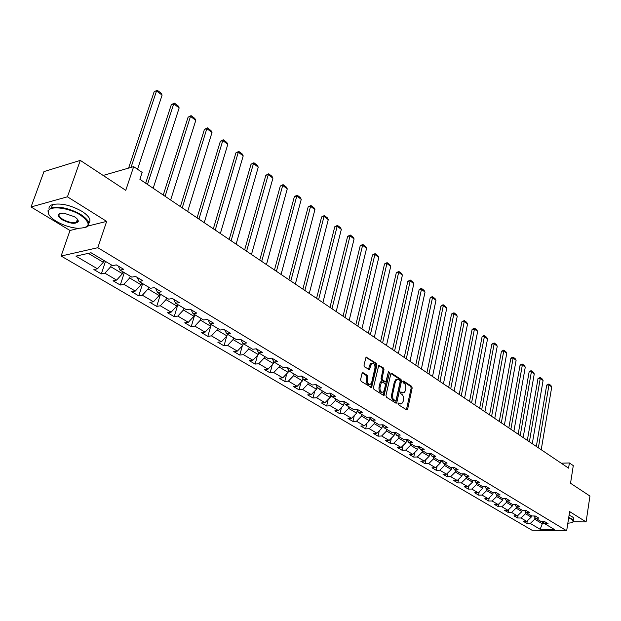 <?xml version="1.0" encoding="UTF-8"?>
<svg xmlns="http://www.w3.org/2000/svg" width="621" height="621" viewBox="0 0 621 621"><rect width="100%" height="100%" fill="white"/><g stroke="black" fill="none" stroke-linecap="round" stroke-linejoin="round"><path stroke-width="0.93" d="M398.045 403.534L398.41 404.706L406.623 409.852L407.648 409.154L412.181 387.993L411.676 386.332L403.565 381.046L402.843 381.519L403.2 382.691L405.024 384.12L405.87 386.037L405.521 390.493L404.124 392.751L402.237 392.682L401.174 392.006L400.452 392.488L400.817 393.66L402.408 394.785L403.386 396.563L403.145 401.469L401.709 403.782L399.839 403.712L398.767 403.037L398.045 403.534M363.145 372.763L362.035 373.454L360.599 379.625L361.15 381.372L371.56 387.488L376.947 365.086L376.411 363.363L366.087 357.091L363.968 365.132L364.519 366.879L369.363 369.549L371.707 363.401C374.021 362.912 375.107 364.457 374.975 368.036L371.707 382.326L370.551 384.213C368.237 384.663 367.158 383.11 367.314 379.555L367.865 377.157L367.322 375.418L363.145 372.763L362.361 372.841M573.098 521.787L586.092 521.919L589.95 496.055L570.536 483.262L573.284 465.618L569.395 462.963L568.572 468.156L139.888 179.314L142.162 172.413L133.662 166.638L103.171 175.448M88.003 226.021L106.657 221.394L67.433 196.803L80.295 160.389L125.768 190.337L133.662 166.638M106.657 221.394L97.815 247.701L566.67 530.784L532.026 530.241L61.106 256.031L97.815 247.701M586.092 521.919L569.643 511.603L566.67 530.784M385.967 395.546L386.495 397.246L395.81 403.083L396.858 402.377L401.515 381.053L400.995 379.377L391.797 373.384L390.749 374.059L385.967 395.546M383.607 395.422L373.966 389.398L373.431 387.675L378.771 365.319L383.483 367.966L384.011 369.674L382.047 378.391L382.575 380.106L385.889 381.83L388.342 372.08L388.63 371.606L389.445 372.802L384.096 395.383M67.433 196.803L31.05 206.964L43.959 171.598L80.295 160.389M101.324 273.908L104.902 273.186L116.647 280.094L113.061 280.793L120.295 285.031L123.889 284.348L135.308 291.07L131.714 291.73L138.755 295.86L142.349 295.216L153.465 301.752L149.863 302.373L156.717 306.386L160.319 305.788L171.14 312.153L167.53 312.728L174.206 316.64L177.816 316.081L188.349 322.276L184.74 322.819L191.237 326.63L194.847 326.103L205.109 332.142L201.499 332.646L207.833 336.357L211.443 335.868L221.441 341.752L217.831 342.218L224.002 345.835L227.612 345.377L237.362 351.113L233.752 351.556L239.768 355.08L243.378 354.653L252.879 360.25L249.269 360.654L255.138 364.092L258.747 363.696L268.024 369.153L264.414 369.534L270.135 372.887L273.745 372.522L282.788 377.847L279.186 378.197L284.775 381.465L288.377 381.131L297.203 386.324L293.601 386.65L299.058 389.841L302.652 389.53L311.276 394.607L307.682 394.902L313.007 398.022L316.601 397.735L325.016 402.687L321.43 402.959L326.63 406.01L330.217 405.746L338.437 410.582L334.851 410.83L339.935 413.811L343.514 413.57L351.548 418.298L347.97 418.523L352.938 421.434L356.508 421.217L364.364 425.835L360.793 426.045L365.653 428.886L369.216 428.692L376.885 433.21L373.33 433.388L378.08 436.175L381.628 435.996L389.134 440.413L385.587 440.576L390.229 443.301L393.776 443.146L401.112 447.462L397.572 447.609L402.121 450.272L405.653 450.132L412.833 454.362L409.301 454.487L413.749 457.087L417.273 456.971L424.298 461.108L420.782 461.209L425.129 463.763L428.645 463.662L435.523 467.706L432.014 467.799L436.276 470.299L439.777 470.213L446.515 474.172L443.014 474.25L447.182 476.695L450.675 476.625L457.273 480.507L453.78 480.561L457.863 482.952L461.349 482.905L467.807 486.701L464.329 486.748L468.335 489.092L471.805 489.053L478.131 492.779L474.669 492.802L478.581 495.1L482.043 495.077L488.246 498.725L484.791 498.741L488.634 500.992L492.08 500.984L498.151 504.555L494.712 504.562L498.477 506.767L501.915 506.767L507.869 510.276L504.438 510.26L508.133 512.426L511.557 512.441L517.394 515.88L513.978 515.857L517.596 517.976L521.003 518.007L526.732 521.376L523.332 521.337L526.88 523.418L530.28 523.456L540.177 529.286L554.421 529.496L544.578 523.619L548.056 523.658L544.539 521.555L541.054 521.516L535.364 518.116L538.857 518.147L535.263 515.997L531.77 515.973L525.971 512.504L529.472 512.519L525.808 510.33L522.3 510.322L516.385 506.783L519.893 506.783L516.16 504.547L512.643 504.547L506.596 500.937L510.128 500.93L506.317 498.647L502.785 498.663L496.614 494.976L500.161 494.953L496.272 492.624L492.725 492.655L486.429 488.898L489.985 488.859L486.01 486.476L482.455 486.522L476.028 482.68L479.591 482.626L475.539 480.196L471.968 480.258L465.401 476.338L468.987 476.268L464.842 473.784L461.256 473.862L454.556 469.856L458.143 469.771L453.912 467.24L450.318 467.334L443.472 463.243L447.073 463.134L442.75 460.549L439.14 460.658L432.146 456.474L435.756 456.357L431.339 453.71L427.722 453.835L420.564 449.565L424.19 449.425L419.68 446.716L416.047 446.864L408.727 442.494L412.367 442.338L407.749 439.567L404.108 439.73L396.625 435.267L400.273 435.088L395.554 432.255L391.898 432.441L384.252 427.877L387.908 427.675L383.072 424.78L379.408 424.981L371.583 420.308L375.247 420.091L370.302 417.126L366.631 417.351L358.62 412.569L362.299 412.321L357.23 409.286L353.551 409.542L345.354 404.644L349.033 404.372L343.848 401.267L340.161 401.546L331.761 396.532L335.456 396.237L330.147 393.054L326.452 393.357L317.851 388.218L321.546 387.9L316.105 384.64L312.402 384.966L303.591 379.703L307.294 379.361L301.721 376.015L298.01 376.373L288.975 370.978L292.693 370.605L286.972 367.174L283.261 367.562L274.001 362.035L277.711 361.624L271.851 358.115L268.14 358.534L258.639 352.86L262.357 352.425L256.341 348.816L252.623 349.266L242.881 343.452L246.599 342.978L240.436 339.283L236.71 339.765L226.712 333.795L230.43 333.291L224.103 329.495L220.377 330.015L210.115 323.883L213.834 323.339L207.336 319.442L203.61 320.001L193.069 313.706L196.787 313.124L190.111 309.118L186.393 309.716L175.564 303.25L179.283 302.629L172.421 298.515L168.702 299.151L157.571 292.507L161.289 291.847L154.233 287.616L150.523 288.291L139.081 281.46L142.783 280.754L135.533 276.407L131.831 277.129L120.063 270.104L123.758 269.351L116.298 264.88L112.603 265.648L91.015 252.755L75.933 256.131L97.466 268.808L93.887 269.553L101.324 273.908L105.407 261.62M123.02 271.874L122.438 273.667L110.732 266.696L111.322 264.888M110.732 266.696L104.902 273.186M122.438 273.667L116.647 280.094M120.063 270.104L118.285 266.067M141.611 282.974L141.045 284.752L129.657 277.967L130.231 276.174M129.657 277.967L123.889 284.348M141.045 284.752L135.308 291.07M139.081 281.46L137.241 277.432M159.698 293.772L159.155 295.534L148.07 288.936L148.629 287.158M148.07 288.936L142.349 295.216M159.155 295.534L153.465 301.752M157.571 292.507L155.685 288.486M177.303 304.282L176.775 306.029L165.986 299.609L166.521 297.847M165.986 299.609L160.319 305.788M176.775 306.029L171.14 312.153M175.564 303.25L173.616 299.237M194.443 314.521L193.931 316.252L183.428 309.995L183.948 308.257M183.428 309.995L177.816 316.081M193.931 316.252L188.349 322.276M193.069 313.706L191.074 309.7M211.14 324.496L210.643 326.204L200.412 320.11L200.917 318.387M200.412 320.11L194.847 326.103M210.643 326.204L205.109 332.142M210.115 323.883L208.074 319.885M227.402 334.207L226.929 335.907L216.954 329.968L217.443 328.261M216.954 329.968L211.443 335.868M226.929 335.907L221.441 341.752M226.712 333.795L224.631 329.813M243.261 343.677L242.795 345.354L233.077 339.571L233.55 337.878M233.077 339.571L227.612 345.377M242.795 345.354L237.362 351.113M242.881 343.452L240.762 339.477M258.716 352.907L258.274 354.575L248.796 348.924L249.254 347.255M248.796 348.924L243.378 354.653M258.274 354.575L252.879 360.25M258.639 352.86L256.481 348.901M273.838 361.748L273.364 363.557L264.119 358.053L264.562 356.4M264.119 358.053L258.747 363.696M273.364 363.557L268.024 369.153M274.001 362.035L271.827 358.115M288.602 370.318L288.082 372.328L279.07 366.957L279.497 365.319M279.07 366.957L273.745 372.522M288.082 372.328L282.788 377.847M288.975 370.978L286.84 367.19M303.009 378.686L302.45 380.89L293.648 375.643L294.067 374.021M293.648 375.643L288.377 381.131M302.45 380.89L297.203 386.324M303.591 379.703L301.48 376.039M317.059 386.875L316.477 389.243L307.884 384.127L308.288 382.513M307.884 384.127L302.652 389.53M316.477 389.243L311.276 394.607M317.851 388.218L315.771 384.671M330.783 394.871L330.17 397.401L321.787 392.402L322.175 390.803M321.787 392.402L316.601 397.735M330.17 397.401L325.016 402.687M331.761 396.532L329.72 393.085M344.181 402.695L343.553 405.366L335.356 400.483L335.736 398.899M335.356 400.483L330.217 405.746M343.553 405.366L338.437 410.582M345.354 404.644L343.343 401.306M357.269 410.349L356.617 413.151L348.614 408.377L348.979 406.809M348.614 408.377L343.514 413.57M356.617 413.151L351.548 418.298M358.62 412.569L356.648 409.332M370.054 417.832L369.394 420.759L361.562 416.093L361.919 414.541M361.562 416.093L356.508 421.217M369.394 420.759L364.364 425.835M371.583 420.308L369.642 417.165M382.552 425.152L381.876 428.195L374.222 423.638L374.572 422.094M374.222 423.638L369.216 428.692M381.876 428.195L376.885 433.21M384.252 427.877L382.334 424.818M394.762 432.317L394.079 435.461L386.604 431.005L386.937 429.476M386.604 431.005L381.628 435.996M394.079 435.461L389.134 440.413M396.625 435.267L394.746 432.294M406.646 439.614L406.018 442.571L398.705 438.216L399.031 436.703M398.705 438.216L393.776 443.146M406.018 442.571L401.112 447.462M408.727 442.494L406.887 439.606M418.275 446.771L417.7 449.526L410.543 445.265L410.861 443.767M410.543 445.265L405.653 450.132M417.7 449.526L412.833 454.362M420.564 449.565L418.748 446.755M429.654 453.765L429.127 456.334L422.125 452.166L422.435 450.675M422.125 452.166L417.273 456.971M429.127 456.334L424.298 461.108M432.146 456.474L430.361 453.741M440.786 460.603L440.312 462.994L433.458 458.911L433.753 457.436M433.458 458.911L428.645 463.662M440.312 462.994L435.523 467.706M443.472 463.243L441.717 460.58M451.692 467.295L451.257 469.515L444.551 465.525L444.838 464.058M444.551 465.525L439.777 470.213M451.257 469.515L446.515 474.172M454.556 469.856L452.825 467.264M462.373 473.839L461.977 475.903L455.41 471.991L455.69 470.539M455.41 471.991L450.675 476.625M461.977 475.903L457.273 480.507M465.401 476.338L463.708 473.807M472.837 480.243L472.48 482.16L466.045 478.325L466.317 476.881M466.045 478.325L461.349 482.905M472.48 482.16L467.807 486.701M476.028 482.68L474.359 480.219M483.091 486.515L482.765 488.285L476.462 484.527L476.726 483.099M476.462 484.527L471.805 489.053M482.765 488.285L478.131 492.779M486.429 488.898L484.791 486.491M493.136 492.647L492.841 494.285L486.662 490.606L486.926 489.193M486.662 490.606L482.043 495.077M492.841 494.285L488.246 498.725M496.614 494.976L495.007 492.632M502.987 498.663L502.715 500.169L496.66 496.559L496.916 495.154M496.66 496.559L492.08 500.984M502.715 500.169L498.151 504.555M506.596 500.937L505.013 498.655M512.635 504.547L512.395 505.929L506.464 502.397L506.705 501.007M506.464 502.397L501.915 506.767M512.395 505.929L507.869 510.276M516.385 506.783L514.825 504.547M522.121 510.206L521.888 511.588L516.067 508.118L516.315 506.689M516.067 508.118L511.557 512.441M521.888 511.588L517.394 515.88M525.971 512.504L524.435 510.322M531.421 515.764L531.196 517.13L525.49 513.73L525.746 512.193M525.49 513.73L521.003 518.007M531.196 517.13L526.732 521.376M535.364 518.116L533.858 515.989M542.645 521.531L542.288 523.736L534.72 519.234L534.992 517.596M534.72 519.234L530.28 523.456M544.819 523.759L542.288 523.736L540.177 529.286M544.578 523.619L543.096 521.539M31.05 206.964L69.994 230.492L61.106 256.031M569.395 462.963L561.198 463.181M88.337 253.36L103.303 262.272L103.909 260.455M103.303 262.272L97.466 268.808M527.314 520.817L526.88 523.418M518.069 515.236L517.596 517.976M508.638 509.538L508.133 512.426M499.02 503.724L498.477 506.767M489.216 497.786L488.634 500.992M479.21 491.731L478.581 495.1M469.002 485.537L468.335 489.092M458.585 479.218L457.863 482.952M447.958 472.76L447.182 476.695M437.106 466.154L436.276 470.299M426.022 459.4L425.129 463.763M414.704 452.499L413.749 457.087M403.145 445.436L402.121 450.272M391.339 438.209L390.229 443.301M379.268 430.811L378.08 436.175M366.933 423.243L365.653 428.886M354.319 415.488L352.938 421.434M341.418 407.539L339.935 413.811M328.23 399.396L326.63 406.01M314.731 391.044L313.007 398.022M300.913 382.482L299.058 389.841M286.778 373.687L284.775 381.465M272.308 364.667L270.135 372.887M257.482 355.398L255.138 364.092M242.299 345.881L239.768 355.08M226.743 336.093L224.002 345.835M211.171 324.76L207.833 336.357M194.691 314.917L191.237 326.63M177.769 304.818L174.206 316.64M160.404 294.455L156.717 306.386M142.566 283.805L138.755 295.86M124.239 272.86L120.295 285.031M69.994 230.492L78.564 228.365M398.108 403.332L400.452 403.968M402.874 392.953L400.506 392.301M406.421 409.728L411.172 388.071L410.667 386.417L402.889 381.356M395.624 402.959L400.506 381.139L399.994 379.462L390.951 373.578M395.313 400.871L396.051 400.374L400.149 381.643L399.784 380.471L398.659 379.741L396.687 379.679L395.336 381.907L392.425 395.181L392.969 398.729L395.313 400.871L394.304 400.941L395.391 400.91M396.974 379.54L395.686 379.773L394.327 381.993L395.336 381.907M394.304 400.941L392.161 399.163L391.354 396.175L394.327 381.993M378.562 365.521L382.466 368.067L383.483 367.966M385.369 381.876L384.244 381.907L381.566 380.192L381.038 378.484L383.002 369.774L382.466 368.067M383.328 395.259L388.35 372.049M379.998 387.496C379.842 390.966 380.875 392.503 383.11 392.107L384.29 390.205L385.408 385.199L384.88 383.491L381.558 381.768L379.998 387.496L378.981 387.574C378.787 390.873 379.765 392.441 381.907 392.293M381.077 381.814L380.114 382.559L381.131 382.474M378.981 387.574L380.114 382.559M369.301 384.422C367.096 384.57 366.095 382.978 366.297 379.641L366.848 377.25L366.305 375.511L362.268 372.949M371.948 363.262L370.69 363.502L369.604 365.319L370.613 365.218M368.54 369.456L369.604 365.319M370.753 387.38L375.93 365.187L375.402 363.464L365.893 357.277M538.376 447.811L548.98 384.904L551.735 386.968L541.225 449.728M546.721 385.074L548.925 383.995L548.98 384.904L546.721 385.074L536.334 446.429M548.925 383.995L550.858 385.447L551.735 386.968M567.842 523.208L570.761 522.882C573.664 522.145 573.827 520.91 571.25 519.179L568.665 517.906M568.727 517.487L571.584 518.869C573.408 520.033 573.897 521.027 573.043 521.834L572.609 522.137M572.841 484.784L574.045 485.575M569.084 515.174L571.933 516.563C573.757 517.735 574.246 518.729 573.393 519.544M56.364 221.34C63.187 225.283 70.282 227.604 77.656 228.311C90.565 227.954 91.504 223.544 80.458 215.083C68.768 207.507 48.888 205.303 48.259 211.443C47.879 214.431 50.58 217.73 56.364 221.34M48.966 214.695L47.918 210.837L51.403 207.771C59.895 206.125 69.738 208.392 80.909 214.571C89.587 220.54 91.132 224.841 85.543 227.48M62.286 219.803C56.558 215.51 57.054 213.29 63.784 213.127L74.334 216.675C77.113 218.445 78.425 220.051 78.254 221.495C75.739 224.352 70.414 223.785 62.286 219.803M60.175 213.329C57.908 214.672 58.762 216.659 62.729 219.291C67.953 222.132 72.494 223.149 76.36 222.341L77.92 220.905L77.625 219.492M92.048 168.128L94.858 169.975M49.028 209.021C48.741 206.948 49.905 205.466 52.544 204.581C61.037 202.912 70.864 205.178 82.019 211.365C89.222 216.155 91.497 220.067 88.85 223.094M78.029 220.168L77.066 220.308M529.387 441.748L540.27 378.383L543.08 380.487L532.282 443.704M538.003 378.569L540.231 377.475L540.27 378.383L538.003 378.569L527.338 440.367M540.231 377.475L542.195 378.95L543.08 380.487M520.212 435.569L531.397 371.738L534.262 373.881L523.169 437.564M529.123 371.932L530.458 370.908L531.374 370.83L531.397 371.738L529.123 371.932L518.17 434.188M531.374 370.83L533.369 372.336L534.262 373.881M510.866 429.274L522.354 364.969L525.273 367.151L513.885 431.3M520.072 365.171L521.43 364.139L522.339 364.061L522.354 364.969L520.072 365.171L508.816 427.892M522.339 364.061L524.38 365.59L525.273 367.151M501.333 422.847L513.14 358.061L516.113 360.289L504.407 424.919M510.85 358.278L512.224 357.246L513.14 357.16L513.14 358.061L510.85 358.278L499.284 421.465M513.14 357.16L515.22 358.721L516.113 360.289M483.806 486.507L484.512 486.491M491.615 416.303L503.747 351.028L506.775 353.295L494.751 418.414M501.45 351.253L503.755 350.12L503.747 351.028L501.45 351.253L489.565 414.921M503.755 350.12L505.874 351.711L506.775 353.295M472.829 480.289L474.452 480.359M481.702 409.619L494.169 343.855L497.258 346.169L484.9 411.777M491.863 344.096L494.192 342.947L494.169 343.855L491.863 344.096L479.653 408.238M494.192 342.947L496.35 344.57L497.258 346.169M462.334 474.056L463.934 474.157M471.58 402.804L484.403 336.535L487.555 338.895L474.848 405.001M482.082 336.792L483.511 335.736L484.434 335.635L484.403 336.535L482.082 336.792L469.53 401.422M484.434 335.635L486.639 337.288L487.555 338.895M451.622 467.683L453.198 467.815M461.256 395.849L474.436 329.068L477.65 331.482L464.593 398.092M472.115 329.34L474.483 328.167L474.436 329.068L472.115 329.34L459.206 394.467M474.483 328.167L476.734 329.86L477.65 331.482M440.677 461.178L442.222 461.341M450.722 388.746L464.267 321.461L467.551 323.914L454.122 391.036M461.939 321.74L464.337 320.56L464.267 321.461L461.939 321.74L448.673 387.364M464.337 320.56L466.635 322.283L467.551 323.914M429.491 454.541L431.005 454.727M439.963 381.496L453.897 313.69L457.242 316.198L443.433 383.84M451.56 313.985L453.982 312.79L453.897 313.69L451.56 313.985L437.914 380.122M430.314 453.749L429.647 453.78M453.982 312.79L456.319 314.544L457.242 316.198M428.979 374.098L443.309 305.757L446.724 308.319L432.527 376.489M440.964 306.075L442.47 304.989L443.41 304.864L443.309 305.757L440.964 306.075L426.938 372.716M418.073 447.749L419.524 447.951L418.197 447.151M418.228 446.973L418.896 446.973M443.41 304.864L445.8 306.658L446.724 308.319M417.762 366.537L432.503 297.661L435.989 300.277L421.38 368.975M430.151 297.995L431.673 296.9L432.62 296.768L432.503 297.661L430.151 297.995L415.721 365.164M406.39 440.817L407.78 441.003M406.569 440.01L407.174 440.056M432.62 296.768L435.057 298.6L435.989 300.277M406.297 358.814L421.465 289.394L425.028 292.064L410 361.306M419.105 289.743L420.65 288.649L421.597 288.509L421.465 289.394L419.105 289.743L404.255 357.44M394.459 433.73L395.763 433.908M394.638 432.891L395.173 432.969M421.597 288.509L424.089 290.372L425.028 292.064M394.583 350.919L410.194 280.956L413.834 283.681L398.364 353.473M407.826 281.321L410.341 280.071L410.194 280.956L407.826 281.321L392.55 349.553M382.257 426.487L383.483 426.65M382.443 425.61L382.901 425.711M410.341 280.071L412.887 281.973L413.834 283.681M382.614 342.854L398.682 272.332L402.4 275.111L386.479 345.462M396.307 272.712L398.853 271.447L398.682 272.332L396.307 272.712L380.588 341.488M369.774 419.074L370.916 419.222M398.853 271.447L401.453 273.395L402.4 275.111M370.38 334.61L386.914 263.521L390.718 266.362L374.331 337.273M384.539 263.925L387.108 262.636L386.914 263.521L384.539 263.925L368.354 333.244M356.997 411.498L358.053 411.63M387.108 262.636L389.763 264.631L390.718 266.362M357.867 326.18L374.898 254.509L378.779 257.42L361.903 328.905M372.507 254.936L375.107 253.64L374.898 254.509L372.507 254.936L355.849 324.822M343.933 403.743L344.88 403.867M375.107 253.64L377.816 255.673L378.779 257.42M345.066 317.556L362.602 245.311L366.576 248.276L349.196 320.343M360.211 245.753L362.835 244.433L362.602 245.311L360.211 245.753L343.056 316.205M330.558 395.81L331.397 395.919M362.835 244.433L365.614 246.521L366.576 248.276M331.971 308.738L350.034 235.895L354.094 238.938L336.202 311.587M347.644 236.36L350.291 235.025L350.034 235.895L347.644 236.36L329.968 307.387M316.857 387.69L317.587 387.776M350.291 235.025L353.132 237.16L354.094 238.938M318.573 299.702L337.187 226.269L341.333 229.374L322.897 302.621M334.781 226.758L337.459 225.407L337.187 226.269L334.781 226.758L316.578 298.359M302.831 379.369L303.444 379.447M337.459 225.407L340.362 227.589L341.333 229.374M304.857 290.465L324.038 216.418L328.284 219.601L309.289 293.454M321.631 216.931L324.341 215.565L324.038 216.418L321.631 216.931L302.869 289.13M288.462 370.853L288.944 370.916M324.341 215.565L327.306 217.792L328.284 219.601M290.814 281.002L310.578 206.343L314.925 209.595L295.348 284.061M308.171 206.878L310.911 205.497L310.578 206.343L308.171 206.878L288.835 279.667M273.745 362.113L274.265 362.19M310.911 205.497L313.947 207.771L314.925 209.595M276.43 271.307L296.807 196.026L301.255 199.357L281.072 274.443M294.393 196.585L297.164 195.188L296.807 196.026L294.393 196.585L274.466 269.988M258.662 353.116L259.322 353.264M297.164 195.188L300.277 197.517L301.255 199.357M261.689 261.379L282.71 185.462L287.267 188.877L266.456 264.593M280.296 186.052L283.091 184.631L282.71 185.462L280.296 186.052L259.741 260.067M243.199 343.879L243.999 344.119M283.091 184.631L286.273 187.022L287.267 188.877M246.591 251.202L268.272 174.648L272.937 178.142L251.466 254.494M265.85 175.262L268.683 173.826L268.272 174.648L265.85 175.262L244.651 249.898M227.348 334.416L228.287 334.735M268.683 173.826L271.944 176.271L272.937 178.142M231.105 240.777L253.477 163.571L258.258 167.15L236.112 244.146M251.055 164.208L253.919 162.756L253.477 163.571L251.055 164.208L229.188 239.481M211.078 324.705L212.172 325.109M253.919 162.756L257.257 165.264L258.258 167.15M215.231 230.08L238.317 152.215L243.215 155.887L220.362 233.535M235.895 152.882L238.79 151.408L238.317 152.215L235.895 152.882L213.329 228.8M194.381 314.738L195.638 315.235M238.79 151.408L242.213 153.977L243.215 155.887M198.953 219.104L222.784 140.579L227.806 144.336L204.216 222.652M220.362 141.278L223.288 139.779L222.784 140.579L220.362 141.278L197.067 217.839M177.233 304.5L178.662 305.097M223.288 139.779L226.797 142.419L227.806 144.336M182.24 207.849L206.847 128.64L212.002 132.498L187.643 211.489M204.425 129.378L207.391 127.856L206.847 128.64L204.425 129.378L180.377 206.591M159.628 293.989L161.235 294.696M207.391 127.856L210.993 130.557L212.002 132.498M165.093 196.298L190.507 116.406L195.794 120.358L170.635 200.032M188.093 117.167L191.082 115.63L190.507 116.406L188.093 117.167L163.245 195.056M141.541 283.192L143.335 284.007M191.082 115.63L194.777 118.401L195.794 120.358M147.488 184.429L173.74 103.847L179.166 107.907L153.177 188.272M171.326 104.646L174.361 103.086L173.74 103.847L171.326 104.646L145.663 183.203M122.95 272.091L124.945 273.023M174.361 103.086L178.149 105.927L179.166 107.907M131.015 167.398L156.539 90.961L162.104 95.122L137.536 169.269M154.124 91.799L157.191 90.216L154.124 91.799L128.586 168.105M103.839 260.68L106.036 261.728M157.191 90.216L161.08 93.127L162.104 95.122M398.829 403.782L399.839 403.712M400.685 392.037L401.174 392.006M401.228 392.759L402.237 392.682M403.068 381.092L403.565 381.046M410.667 386.417L411.676 386.332M411.172 388.071L412.181 387.993M406.639 409.216L407.648 409.154M398.294 403.076L398.767 403.037M391.059 373.454L391.797 373.384M399.994 379.462L400.995 379.377M400.506 381.139L401.515 381.053M395.841 402.447L396.858 402.377M391.494 394.824L392.503 394.746M393.171 400.227L394.18 400.157M378.663 365.404L379.431 365.334M383.002 369.774L384.011 369.674M381.038 378.484L382.047 378.391M381.566 380.192L382.575 380.106M384.244 381.907L385.253 381.814M388.435 372.895L389.445 372.802M383.553 394.746L384.57 394.669M366.305 375.511L367.322 375.418M366.848 377.25L367.865 377.157M366.297 379.641L367.314 379.555M368.758 368.959L369.774 368.866M365.979 357.176L366.786 357.091M375.402 363.464L376.411 363.363M375.93 365.187L376.947 365.086M370.985 386.86L372.002 386.774M462.8 473.831L463.429 474.211M451.863 467.287L452.802 467.846M440.778 460.658L441.942 461.356M429.608 453.974L430.858 454.727M406.53 440.173L407.694 440.871M394.607 433.039L395.593 433.637M382.42 425.75L383.219 426.231M369.945 418.29L370.566 418.663M357.191 410.667L357.611 410.916M406.732 409.907L407.19 409.876M395.919 403.138L396.408 403.099M395.686 379.773L396.687 379.679M380.541 381.861L381.558 381.768M370.69 363.502L371.707 363.401M368.789 369.604L369.363 369.549M371.009 387.535L371.56 387.488M52.544 204.581L51.403 207.771M76.36 222.341L77.439 219.244M77.92 220.905L78.254 221.495M48.259 211.443L47.918 210.837"/></g></svg>

